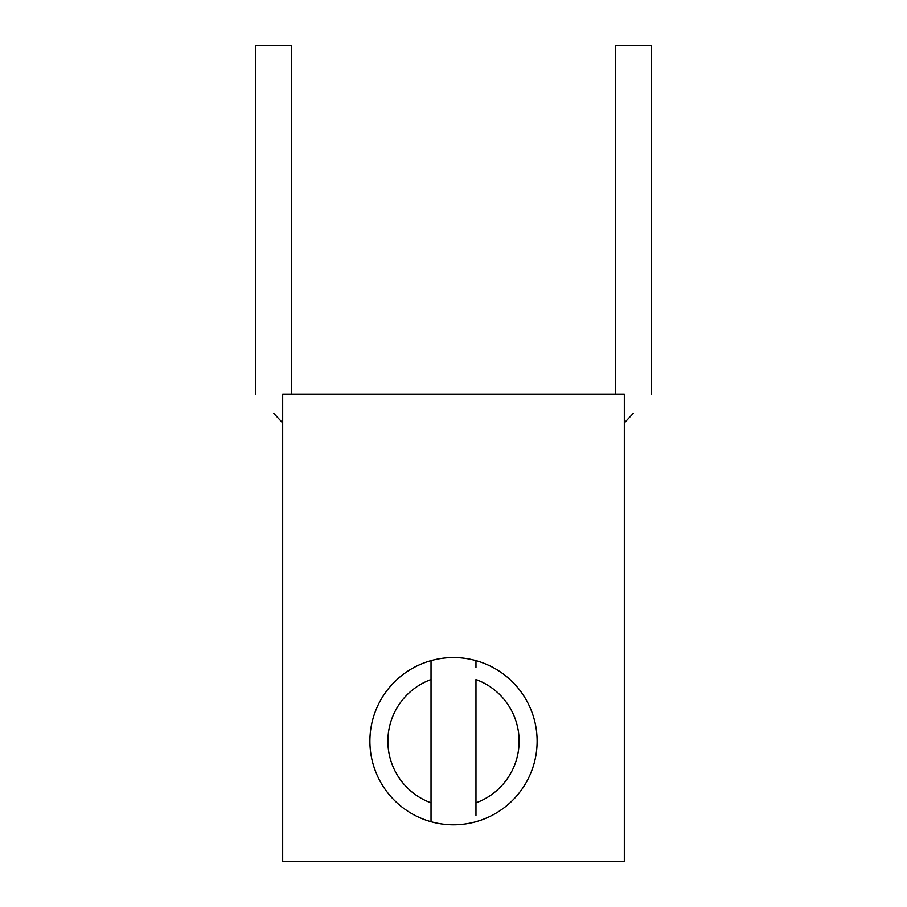 <?xml version="1.0" encoding="UTF-8"?>
<svg xmlns="http://www.w3.org/2000/svg" width="907" height="907" viewBox="0 0 907 907"><rect width="100%" height="100%" fill="white"/><g stroke="black" fill="none" stroke-linecap="round" stroke-linejoin="round"><path stroke-width="1.36" d="M624.311 861.65L624.311 394.171L282.689 394.171L282.689 861.65L624.311 861.65M633.301 413.343L624.311 422.934L633.301 413.343C656.487 388.615 656.487 388.615 633.301 413.343M651.283 394.171L651.283 45.35L615.32 45.35L615.32 394.171M273.699 413.343L282.689 422.934L273.699 413.343C250.513 388.615 250.513 388.615 273.699 413.343L282.689 422.934L273.699 413.343M291.68 394.171L291.68 45.35L255.717 45.35L255.717 394.171M475.971 660.647A83.603 83.603 0 0 1 475.971 821.708A83.603 83.603 0 0 1 369.897 741.178A83.603 83.603 0 0 1 475.971 660.647L475.971 667.643M475.971 802.842L475.971 679.524A65.633 65.633 0 0 1 475.971 802.842L475.971 815.45M475.971 808.012L475.971 775.485M431.029 814.724L431.029 660.647M431.029 706.882L431.029 674.354M431.029 821.708L431.029 802.842A65.633 65.633 0 0 1 431.029 679.524"/></g></svg>
